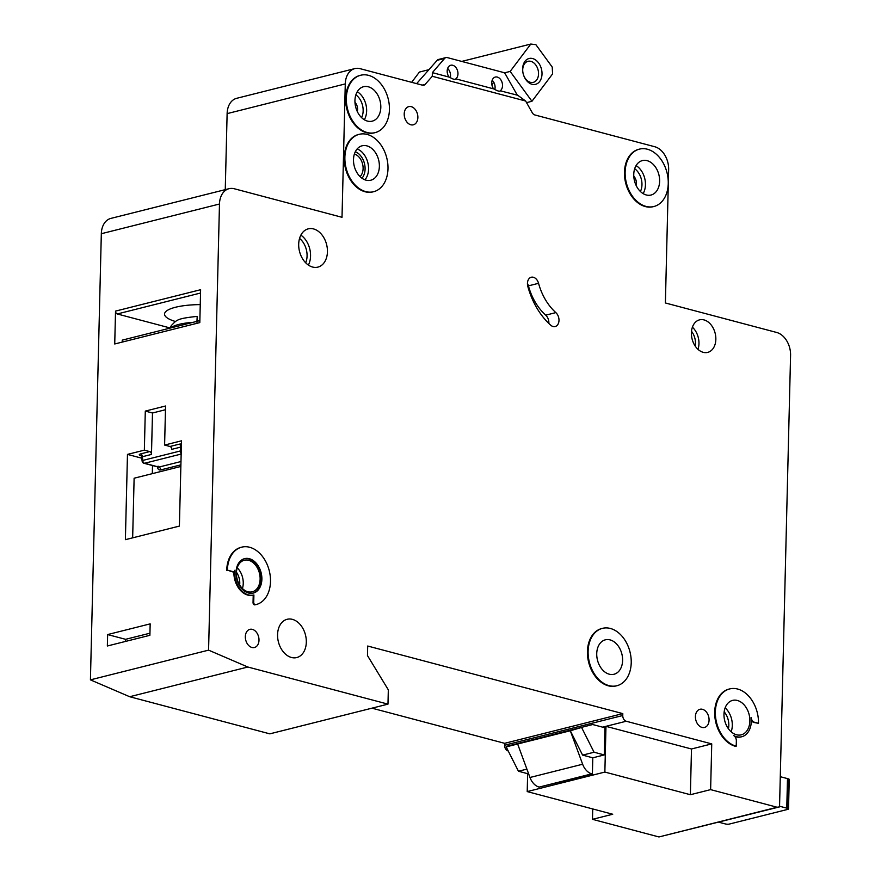 <?xml version="1.0" encoding="UTF-8"?>
<svg xmlns="http://www.w3.org/2000/svg" width="881" height="881" viewBox="0 0 881 881"><rect width="100%" height="100%" fill="white"/><g stroke="black" fill="none" stroke-linecap="round" stroke-linejoin="round"><path stroke-width="1.32" d="M542.013 73.993A13.314 9.427 -104.1 0 1 532.003 84.279A13.314 9.427 -104.1 0 1 522.62 68.85A13.314 9.427 -104.1 0 1 532.631 58.553A13.314 9.427 -104.1 0 1 542.013 73.993M522.719 69.753A10.847 7.687 75.9 0 0 533.269 82.362A10.847 7.687 75.9 0 0 538.533 73.938A10.847 7.687 75.9 0 0 527.983 61.318A10.847 7.687 75.9 0 0 522.719 69.753M526.552 102.637L531.948 101.271L552.596 73.894L552.222 67.055L535.879 44.667L530.803 44.05L461.721 61.417M428.926 69.665L419.4 72.066L411.658 82.329M493.767 82.274L491.895 84.774M530.803 44.05L510.165 71.427L504.207 72.925M531.948 101.271L510.165 71.427M718.698 822.182L724.656 823.757A9.867 2.544 -178.6 0 0 726.23 824.109A2.467 0.639 -178.6 0 0 729.314 824.076L787.856 809.353A2.467 0.639 -178.6 0 0 788.517 808.934A2.467 0.639 -178.6 0 0 788.066 808.56A9.867 2.544 -178.6 0 0 786.766 808.141L779.564 806.236M780.28 776.701L787.493 778.606A9.867 2.544 1.4 0 1 788.792 779.024A2.467 0.639 1.4 0 1 789.244 779.399L788.517 808.934M709.073 720.173A9.372 6.641 -104.1 0 1 704.525 727.453A9.372 6.641 -104.1 0 1 695.417 716.55A9.372 6.641 -104.1 0 1 699.955 709.271A9.372 6.641 -104.1 0 1 709.073 720.173M258.992 640.234A9.372 6.641 -104.1 0 1 254.455 647.513A9.372 6.641 -104.1 0 1 245.336 636.622A9.372 6.641 -104.1 0 1 249.885 629.342A9.372 6.641 -104.1 0 1 258.992 640.234M360.065 176.607A12.576 8.909 75.9 0 0 363.104 168.579A12.576 8.909 75.9 0 0 354.382 154.043M538.555 283.308A49.314 34.932 -104.1 0 0 555.845 312.612A7.885 5.594 -104.1 0 1 558.983 320.64A7.885 5.594 -104.1 0 1 555.173 326.532A7.885 5.594 -104.1 0 1 550.647 325.144A65.095 46.109 -104.1 0 1 527.829 286.468A7.885 5.594 -104.1 0 1 527.444 283.363A7.885 5.594 -104.1 0 1 531.265 277.24A7.885 5.594 -104.1 0 1 538.555 283.308L528.424 285.862A7.885 5.594 75.9 0 0 527.444 283.429M631.225 662.754A29.591 20.957 75.9 0 0 602.45 628.351A29.591 20.957 75.9 0 0 588.112 651.334A29.591 20.957 75.9 0 0 616.876 685.737A29.591 20.957 75.9 0 0 631.225 662.754M616.546 685.825A29.591 20.957 -104.1 0 1 616.204 685.914A29.591 20.957 -104.1 0 1 587.429 651.5A29.591 20.957 -104.1 0 1 601.778 628.516A29.591 20.957 -104.1 0 1 602.108 628.439M596.734 653.614A17.752 12.576 75.9 0 0 613.991 674.262A17.752 12.576 75.9 0 0 622.603 660.475A17.752 12.576 75.9 0 0 605.335 639.826A17.752 12.576 75.9 0 0 596.734 653.614M736.23 746.196L736.351 740.954A4.934 3.491 -104.1 0 0 733.598 735.525A19.723 13.975 -104.1 0 0 741.736 736.747A19.723 13.975 -104.1 0 0 751.097 717.53A4.934 3.491 -104.1 0 0 754.521 722.277L758.486 723.323A29.591 20.957 75.9 0 0 729.71 688.92A29.591 20.957 75.9 0 0 715.361 711.903A29.591 20.957 75.9 0 0 736.23 746.196L735.547 746.361A29.591 20.957 -104.1 0 1 714.689 712.068A29.591 20.957 -104.1 0 1 729.028 689.085A29.591 20.957 -104.1 0 1 729.369 689.008M723.984 714.183A17.752 12.576 75.9 0 0 741.251 734.831A17.752 12.576 75.9 0 0 749.863 721.043A17.752 12.576 75.9 0 0 732.596 700.395A17.752 12.576 75.9 0 0 723.984 714.183M387.992 168.723A29.591 20.957 75.9 0 0 359.217 134.319A29.591 20.957 75.9 0 0 344.878 157.303A29.591 20.957 75.9 0 0 373.654 191.706A29.591 20.957 75.9 0 0 387.992 168.723M373.313 191.783A29.591 20.957 -104.1 0 1 372.971 191.871A29.591 20.957 -104.1 0 1 344.207 157.468A29.591 20.957 -104.1 0 1 358.545 134.485A29.591 20.957 -104.1 0 1 358.886 134.408M353.501 159.582A17.752 12.576 75.9 0 0 370.769 180.231A17.752 12.576 75.9 0 0 379.37 166.432A17.752 12.576 75.9 0 0 362.102 145.794A17.752 12.576 75.9 0 0 353.501 159.582M354.944 100.511A17.752 12.576 75.9 0 0 372.211 121.16A17.752 12.576 75.9 0 0 380.812 107.372A17.752 12.576 75.9 0 0 363.545 86.723A17.752 12.576 75.9 0 0 354.944 100.511M389.435 109.651A29.591 20.957 75.9 0 0 360.659 75.248A29.591 20.957 75.9 0 0 346.321 98.232A29.591 20.957 75.9 0 0 375.097 132.635A29.591 20.957 75.9 0 0 389.435 109.651M374.755 132.712A29.591 20.957 -104.1 0 1 374.414 132.811A29.591 20.957 -104.1 0 1 345.649 98.397A29.591 20.957 -104.1 0 1 359.988 75.414A29.591 20.957 -104.1 0 1 360.329 75.337M633.758 174.383A17.752 12.576 75.9 0 0 651.026 195.031A17.752 12.576 75.9 0 0 659.627 181.244A17.752 12.576 75.9 0 0 642.359 160.595A17.752 12.576 75.9 0 0 633.758 174.383M668.25 183.523A29.591 20.957 75.9 0 0 639.474 149.12A29.591 20.957 75.9 0 0 625.136 172.103A29.591 20.957 75.9 0 0 653.911 206.506A29.591 20.957 75.9 0 0 668.25 183.523M653.57 206.583A29.591 20.957 -104.1 0 1 653.228 206.683A29.591 20.957 -104.1 0 1 624.464 172.269A29.591 20.957 -104.1 0 1 638.802 149.285A29.591 20.957 -104.1 0 1 639.143 149.208M236.416 572.881A16.276 11.53 75.9 0 0 252.241 591.812A16.276 11.53 75.9 0 0 260.126 579.169A16.276 11.53 75.9 0 0 244.301 560.239A16.276 11.53 75.9 0 0 236.416 572.881M244.279 558.73A17.752 12.576 -104.1 0 1 261.205 579.456A17.752 12.576 -104.1 0 1 252.935 593.155M236.009 572.43A17.752 12.576 75.9 0 0 253.276 593.078A17.752 12.576 75.9 0 0 261.877 579.28A17.752 12.576 75.9 0 0 244.61 558.642A17.752 12.576 75.9 0 0 236.009 572.43M232.529 571.857L227.386 570.139A29.591 20.957 75.9 0 1 241.724 547.156A29.591 20.957 75.9 0 1 269.267 570.745A29.591 20.957 75.9 0 1 256.162 604.553A29.591 20.957 75.9 0 1 255.6 604.685A1.971 1.399 -104.1 0 1 253.717 602.384L253.904 594.95A19.723 13.975 -104.1 0 1 253.75 594.983A19.723 13.975 -104.1 0 1 234.566 572.044A19.723 13.975 -104.1 0 1 234.676 570.337A1.971 1.399 -104.1 0 1 233.729 571.692A1.971 1.399 -104.1 0 1 233.201 571.681L232.529 571.857A1.971 1.399 75.9 0 0 233.058 571.857A1.971 1.399 75.9 0 0 233.377 571.714M233.917 571.626A19.723 13.975 75.9 0 0 233.894 572.221A19.723 13.975 75.9 0 0 253.078 595.16A19.723 13.975 75.9 0 0 253.221 595.115L253.607 595.027M200.24 304.606A40.438 10.418 -178.6 0 0 164.549 314.077A40.438 10.418 -178.6 0 0 175.495 321.521M277.57 634.617A19.723 13.975 75.9 0 0 296.754 657.556A19.723 13.975 75.9 0 0 306.313 642.227A19.723 13.975 75.9 0 0 287.14 619.288A19.723 13.975 75.9 0 0 277.57 634.617M298.692 244.18A19.723 13.975 75.9 0 0 317.876 267.119A19.723 13.975 75.9 0 0 327.435 251.79A19.723 13.975 75.9 0 0 308.251 228.851A19.723 13.975 75.9 0 0 298.692 244.18M691.409 332.886A16.772 11.871 75.9 0 0 707.718 352.389A16.772 11.871 75.9 0 0 715.846 339.361A16.772 11.871 75.9 0 0 699.536 319.858A16.772 11.871 75.9 0 0 691.409 332.886M404.214 113.913A9.372 6.641 75.9 0 0 413.321 124.816A9.372 6.641 75.9 0 0 417.869 117.536A9.372 6.641 75.9 0 0 408.751 106.634A9.372 6.641 75.9 0 0 404.214 113.913M493.591 88.871A7.4 5.242 75.9 0 1 491.741 82.792A7.4 5.242 75.9 0 1 495.32 77.054A7.4 5.242 75.9 0 1 502.522 85.655A7.4 5.242 75.9 0 1 500.221 90.798L517.753 95.269L525.627 101.018L432.285 76.284L425.171 84.356L422.175 85.116M432.285 76.284L432.351 72.638L449.541 77.198C452.977 79.312 455.136 79.874 456.006 78.905L494.087 89.003C497.534 91.117 499.692 91.679 500.562 90.71L499.934 91.15M492.182 80.259A7.4 5.242 -104.1 0 1 495.089 87.516A7.4 5.242 -104.1 0 1 494.825 89.455M455.378 79.345L455.664 78.993A7.4 5.242 75.9 0 0 457.966 73.85A7.4 5.242 75.9 0 0 450.775 65.249A7.4 5.242 75.9 0 0 447.185 70.987A7.4 5.242 75.9 0 0 449.035 77.065M447.625 68.454A7.4 5.242 -104.1 0 1 450.532 75.711A7.4 5.242 -104.1 0 1 450.279 77.649M253.717 602.384L253.045 602.549A1.971 1.399 75.9 0 0 254.928 604.851A29.591 20.957 -104.1 0 0 255.479 604.718A29.591 20.957 -104.1 0 0 255.82 604.63M253.045 602.549L253.221 595.115M226.714 570.315A29.591 20.957 -104.1 0 1 241.053 547.332A29.591 20.957 -104.1 0 1 241.394 547.244M758.486 723.323L753.85 722.442A4.934 3.491 75.9 0 1 751.295 720.306M734.831 736.549A19.723 13.975 75.9 0 0 741.053 736.912A19.723 13.975 75.9 0 0 741.395 736.824M425.171 84.356A4.934 3.491 75.9 0 1 423.816 85.215A4.934 3.491 75.9 0 1 422.627 85.226L360.109 68.674A19.723 13.975 75.9 0 0 354.834 68.597A19.723 13.975 75.9 0 0 345.275 83.915L342.015 217.299L234.313 188.765A19.723 13.975 75.9 0 0 229.038 188.688A19.723 13.975 75.9 0 0 219.479 204.018L208.577 650.145L247.847 667.016L387.981 704.139L388.323 689.845L367.465 655.552L367.696 646.026L622.801 713.61L622.757 715.515A4.934 3.491 75.9 0 0 626.226 721.242L711.738 743.894L710.626 789.629L777.108 807.238L779.542 806.886L790.576 355.329A19.723 13.975 75.9 0 0 776.679 332.467L665.386 302.976L668.646 169.593A19.723 13.975 75.9 0 0 654.737 146.731L534.734 114.926A4.934 3.491 75.9 0 1 532.267 112.735L525.627 101.018M777.108 807.238L658.955 836.95L779.542 806.886M658.955 836.95L592.473 819.33L592.726 808.945M508.238 750.986L508.073 750.942A4.934 3.491 75.9 0 1 504.593 745.227L504.648 743.322L371.947 708.17M247.847 667.016L129.694 696.728L269.817 733.851L387.981 704.139M129.694 696.728L90.424 679.857L101.326 233.718A19.723 13.975 -104.1 0 1 110.885 218.4L229.038 188.688M354.834 68.597L236.681 98.309A19.723 13.975 75.9 0 0 227.122 113.627L225.261 189.635M592.715 724.534L506.179 746.416L592.715 724.534L604.939 727.772L604.267 754.929L592.792 757.814L592.395 774.014L539.139 787.096A14.79 10.484 75.9 0 1 529.977 777.483L517.643 744.005L506.168 746.89L518.457 771.238L528.644 773.947M626.226 721.242L602.637 727.166M527.653 773.683L527.212 791.59L612.724 814.242L592.473 819.33M711.738 743.894L691.486 748.982L605.974 726.329L604.862 772.064L527.212 791.59M710.626 789.629L690.374 794.717L691.486 748.982M604.862 772.064L690.374 794.717M197.52 321.235L197.146 316.389C176.618 318.614 177.037 319.847 171.288 325.585L170.198 327.82M197.19 316.742L196.892 322.16M199.855 320.618L122.261 340.132L122.217 342.037A4.934 3.238 -75.2 0 0 122.217 342.092M199.811 322.589L114.728 343.975L115.532 311.103L200.615 289.717L199.811 322.589M107.636 634.562L150.166 623.869L149.891 635.3L107.35 645.993L107.636 634.562L125.598 639.32L125.543 641.423M127.47 454.398L125.388 539.668L179.394 526.089L181.486 440.819L164.604 445.059L165.562 405.998L145.299 411.097L144.352 450.158L127.47 454.398L141.797 458.197M208.577 650.145L90.424 679.857M517.29 95.148L505.672 74.61A4.934 3.491 75.9 0 0 503.062 72.374L447.295 57.595A4.934 3.491 75.9 0 0 445.973 57.573A4.934 3.491 75.9 0 0 444.608 58.432L432.351 72.638M416.614 83.64L437.185 60.293A4.934 3.491 -104.1 0 1 438.54 59.445L445.973 57.573M622.801 713.61L504.648 743.322M581.801 727.398L570.304 730.756L582.638 764.234A14.79 10.484 75.9 0 0 591.801 773.848L592.395 774.014M581.779 727.871L594.069 752.231L582.594 755.116L570.304 730.756L517.643 744.005M582.594 755.116L592.792 757.814M526.893 769.113L518.457 771.238M594.069 752.231L604.267 754.929M227.386 570.139L233.201 571.681M548.841 323.459A7.885 5.594 75.9 0 0 545.713 315.156A49.314 34.932 75.9 0 1 528.424 285.862M142.392 457.206L142.37 456.732A2.467 1.751 -104.1 0 0 140.63 453.88L149.737 451.59L144.352 450.158M149.737 451.59A2.467 1.751 -104.1 0 1 151.477 454.442L142.37 456.732L142.799 460.411L180.22 451.006L180.847 447.063L171.729 449.354A2.467 1.751 75.9 0 0 169.989 446.491L164.604 445.059M165.463 409.731L152.49 413.002L151.477 454.442M152.49 413.002L145.299 411.097M180.858 466.467L134.121 478.218L132.657 537.839M152.512 465.542L152.314 473.648M125.598 639.32L149.935 633.208M169.967 327.93L117.272 313.966A2.467 1.751 -104.1 0 1 115.532 311.103M169.989 446.491L179.107 444.2A2.467 1.751 -104.1 0 1 180.847 447.063L181.332 446.854M788.066 808.56L788.792 779.024M786.766 808.141L787.493 778.606M354.966 102.306A7.632 5.407 -104.1 0 1 357.576 109.409A7.632 5.407 -104.1 0 1 357.279 111.491M633.78 176.178A7.632 5.407 -104.1 0 1 636.39 183.281A7.632 5.407 -104.1 0 1 636.093 185.362M357.268 91.712A17.752 12.576 -104.1 0 1 366.639 110.929A17.752 12.576 -104.1 0 1 364.316 119.728M361.595 117.636A15.285 10.825 75.9 0 0 363.148 110.885A15.285 10.825 75.9 0 0 355.869 94.851M636.082 165.584A17.752 12.576 -104.1 0 1 645.443 184.801A17.752 12.576 -104.1 0 1 643.13 193.6M640.41 191.507A15.285 10.825 75.9 0 0 641.963 184.757A15.285 10.825 75.9 0 0 634.683 168.723M692.4 327.181A16.772 11.871 -104.1 0 1 698.963 343.601A16.772 11.871 -104.1 0 1 697.972 349.317M695.23 346.101A14.305 10.131 75.9 0 0 695.483 343.557A14.305 10.131 75.9 0 0 691.508 331.3M725.14 707.861A17.752 12.576 -104.1 0 1 732.298 725.448A17.752 12.576 -104.1 0 1 731.153 731.77M728.433 728.752A15.285 10.825 75.9 0 0 728.818 725.404A15.285 10.825 75.9 0 0 724.171 711.815M237.231 567.793A16.276 11.53 -104.1 0 1 243.244 583.409A16.276 11.53 -104.1 0 1 242.429 588.497M239.643 584.973A13.81 9.779 75.9 0 0 239.764 583.365A13.81 9.779 75.9 0 0 236.438 572.221M357.146 148.933A17.752 12.576 -104.1 0 1 368.566 169.152A17.752 12.576 -104.1 0 1 364.91 179.801M361.981 178.226A15.285 10.825 75.9 0 0 365.086 169.097A15.285 10.825 75.9 0 0 355.318 151.719M300.861 235.139A19.723 13.975 -104.1 0 1 310.553 256.041A19.723 13.975 -104.1 0 1 308.383 265.071M305.685 262.802A17.257 12.224 75.9 0 0 307.073 255.986A17.257 12.224 75.9 0 0 299.551 238.421M219.479 204.018L101.326 233.718M444.608 58.432L437.185 60.293M345.275 83.915L227.122 113.627M622.757 715.515L504.593 745.227M582.638 764.234L529.977 777.483M591.801 773.848L539.139 787.096M255.6 604.685L254.928 604.851M754.521 722.277L753.85 722.442M555.845 312.612L545.713 315.156M140.63 453.88C138.78 454.464 138.835 455.059 140.784 455.697A2.467 1.619 104.8 0 1 141.048 455.653M181.409 443.892L179.107 444.2M181.156 454.056L144.539 463.274L158.91 467.084L180.979 461.534M157.413 466.842L157.424 466.919A4.934 3.238 -75.2 0 0 160.639 469.936A2.467 1.751 75.9 0 0 158.91 467.084A2.467 1.619 104.8 0 1 158.338 467.084L143.966 463.274A2.467 1.619 -75.2 0 0 144.539 463.274A2.467 1.751 -104.1 0 1 142.799 460.411A2.467 0.958 -6.7 0 0 142.149 461.181A2.467 2.467 0 0 0 143.966 463.274M180.891 464.849L160.639 469.936M200.527 293.032L117.272 313.966M171.806 327.17A35.119 9.041 1.4 0 1 192.95 322.358M181.233 451.083L180.22 451.006A2.467 1.751 -104.1 0 0 181.178 453.407M602.45 628.351L601.778 628.516M359.217 134.319L358.545 134.485M360.659 75.248L359.988 75.414M639.474 149.12L638.802 149.285M253.75 594.983L253.078 595.16M241.724 547.156L241.053 547.332M256.162 604.553L255.479 604.718M233.729 571.692L233.058 571.857M653.911 206.506L653.228 206.683M375.097 132.635L374.414 132.811M373.654 191.706L372.971 191.871M741.736 736.747L741.053 736.912M729.71 688.92L729.028 689.085M616.876 685.737L616.204 685.914M169.064 328.36L186.1 324.087M158.073 466.148L158.338 467.084M141.356 455.686L142.149 461.181"/></g></svg>
